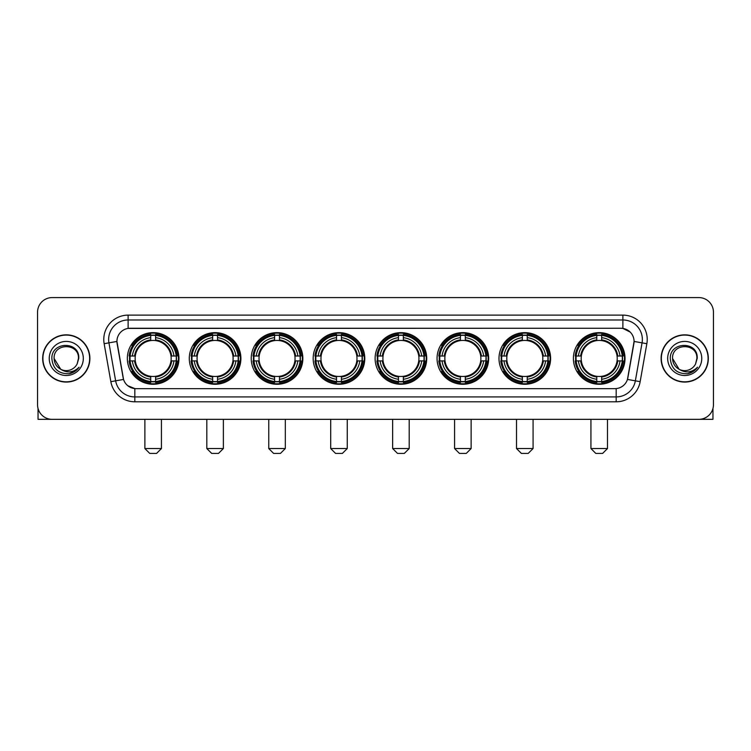 <?xml version="1.0" encoding="UTF-8"?>
<svg xmlns="http://www.w3.org/2000/svg" width="751" height="751" viewBox="0 0 751 751"><rect width="100%" height="100%" fill="white"/><g stroke="black" fill="none" stroke-linecap="round" stroke-linejoin="round"><path stroke-width="1.13" d="M375.115 358.452A25.806 25.806 0 0 0 400.921 384.268A25.806 25.806 0 0 0 426.728 358.452A25.806 25.806 0 0 0 400.921 332.646A25.806 25.806 0 0 0 375.115 358.452M189.29 358.452A25.806 25.806 0 0 0 215.096 384.268A25.806 25.806 0 0 0 240.902 358.452A25.806 25.806 0 0 0 215.096 332.646A25.806 25.806 0 0 0 189.29 358.452M251.228 358.452A25.806 25.806 0 0 0 277.035 384.268A25.806 25.806 0 0 0 302.85 358.452A25.806 25.806 0 0 0 277.035 332.646A25.806 25.806 0 0 0 251.228 358.452M313.167 358.452A25.806 25.806 0 0 0 338.983 384.268A25.806 25.806 0 0 0 364.789 358.452A25.806 25.806 0 0 0 338.983 332.646A25.806 25.806 0 0 0 313.167 358.452M437.054 358.452A25.806 25.806 0 0 0 462.86 384.268A25.806 25.806 0 0 0 488.666 358.452A25.806 25.806 0 0 0 462.86 332.646A25.806 25.806 0 0 0 437.054 358.452M498.993 358.452A25.806 25.806 0 0 0 524.799 384.268A25.806 25.806 0 0 0 550.614 358.452A25.806 25.806 0 0 0 524.799 332.646A25.806 25.806 0 0 0 498.993 358.452M573.398 358.452A25.806 25.806 0 0 0 599.214 384.268A25.806 25.806 0 0 0 625.02 358.452A25.806 25.806 0 0 0 599.214 332.646A25.806 25.806 0 0 0 573.398 358.452M127.341 358.452A25.806 25.806 0 0 0 153.157 384.268A25.806 25.806 0 0 0 178.963 358.452A25.806 25.806 0 0 0 153.157 332.646A25.806 25.806 0 0 0 127.341 358.452M110.848 381.677L104.145 343.695A24.351 24.351 0 0 1 128.121 315.12L622.879 315.12A24.351 24.351 0 0 1 646.855 343.695L640.152 381.677A24.351 24.351 0 0 1 616.177 401.794L134.823 401.794A24.351 24.351 0 0 1 110.848 381.677L115.635 380.832L108.942 342.85A19.479 19.479 0 0 1 128.121 319.982L622.879 319.982A19.479 19.479 0 0 1 642.058 342.85L635.365 380.832A19.479 19.479 0 0 1 616.177 396.922L134.823 396.922A19.479 19.479 0 0 1 115.635 380.832L123.539 379.433L116.921 341.442A13.152 13.152 0 0 0 117.128 343.695L123.136 377.781A13.152 13.152 0 0 0 136.081 388.652L614.919 388.652A13.152 13.152 0 0 0 627.864 377.781L633.872 343.695A13.152 13.152 0 0 0 620.927 328.262L130.073 328.262A13.152 13.152 0 0 0 116.921 341.414L117.072 339.461M129.66 360.893A23.619 23.619 0 0 1 129.66 356.021M575.717 360.893A23.619 23.619 0 0 1 575.717 356.021M501.311 360.893A23.619 23.619 0 0 1 501.311 356.021M439.373 360.893A23.619 23.619 0 0 1 439.373 356.021M315.486 360.893A23.619 23.619 0 0 1 315.486 356.021M253.547 360.893A23.619 23.619 0 0 1 253.547 356.021M191.608 360.893A23.619 23.619 0 0 1 191.608 356.021M377.424 360.893A23.619 23.619 0 0 1 377.424 356.021M42.666 358.452A23.619 23.619 0 0 0 66.285 382.071A23.619 23.619 0 0 0 89.895 358.452A23.619 23.619 0 0 0 66.285 334.843A23.619 23.619 0 0 0 42.666 358.452M661.105 358.452A23.619 23.619 0 0 0 684.715 382.071A23.619 23.619 0 0 0 708.334 358.452A23.619 23.619 0 0 0 684.715 334.843A23.619 23.619 0 0 0 661.105 358.452M128.121 315.12L128.121 328.412L620.927 328.262L622.879 328.412L630.22 332.111M614.919 388.652L136.081 388.652M134.823 401.794L134.823 388.586L127.801 385.714M646.855 343.695L634.079 341.442L627.46 379.433L640.152 381.677M713.45 312.191A14.607 14.607 0 0 0 698.843 297.584L52.157 297.584A14.607 14.607 0 0 0 37.55 312.191L37.55 404.714A14.607 14.607 0 0 0 52.157 419.33L698.843 419.33A14.607 14.607 0 0 0 713.45 404.714L713.45 312.191L713.45 404.714M37.55 312.191L37.55 404.714M698.843 297.584L52.157 297.584M52.157 419.33L698.843 419.33M89.651 358.452A23.375 23.375 0 0 0 66.285 335.087A23.375 23.375 0 0 0 42.91 358.452A23.375 23.375 0 0 0 66.285 381.827A23.375 23.375 0 0 0 89.651 358.452M60.728 369.285L54.11 358.452C53.359 342.747 79.202 342.747 78.451 358.452L77.118 364L78.752 358.452C79.953 340.879 51.321 341.311 51.857 358.452C52.823 368.816 58.531 373.904 68.979 373.745C73.232 372.918 76.602 370.75 79.09 367.22C73.476 372.618 67.383 373.322 60.812 369.332A12.176 12.176 0 0 0 77.118 364L78.451 358.621M60.812 369.332C56.56 366.986 54.325 363.362 54.11 358.452M49.237 358.452A17.048 17.048 0 0 0 66.285 375.5A17.048 17.048 0 0 0 83.323 358.452A17.048 17.048 0 0 0 66.285 341.414A17.048 17.048 0 0 0 49.237 358.452M79.052 367.267L74.743 371.473M74.64 371.538L69.054 373.726M38.038 408.46L38.038 419.33L94.523 419.33M708.09 358.452A23.375 23.375 0 0 0 684.715 335.087A23.375 23.375 0 0 0 661.349 358.452A23.375 23.375 0 0 0 684.715 381.827A23.375 23.375 0 0 0 708.09 358.452M679.092 369.248L672.549 358.452C671.798 342.747 697.641 342.747 696.89 358.452L695.557 364L697.191 358.452C698.392 340.879 669.761 341.311 670.296 358.452C671.263 368.816 676.97 373.904 687.418 373.745C691.671 372.918 695.041 370.75 697.529 367.22C691.915 372.618 685.823 373.322 679.251 369.332L679.242 369.332A12.176 12.176 0 0 0 695.557 364L696.89 358.621M679.251 369.332C674.999 366.986 672.765 363.362 672.549 358.452M667.677 358.452A17.048 17.048 0 0 0 684.715 375.5A17.048 17.048 0 0 0 701.763 358.452A17.048 17.048 0 0 0 684.715 341.414A17.048 17.048 0 0 0 667.677 358.452M692.478 371.895L687.494 373.726M156.565 453.416L149.749 453.416L144.877 448.544L161.437 448.544L156.565 453.416M155.588 381.508L155.588 382.484A24.154 24.154 0 0 0 177.189 360.893L176.203 360.893A23.178 23.178 0 0 1 155.588 381.508L155.588 379.255A20.944 20.944 0 0 0 173.95 360.893L171.003 360.893A18.015 18.015 0 0 0 155.588 340.607L155.588 335.406A23.178 23.178 0 0 1 176.203 356.021L177.189 356.021A24.154 24.154 0 0 0 155.588 334.43L155.588 335.406M130.101 360.893L129.125 360.893A24.154 24.154 0 0 0 150.716 382.484L150.716 381.508A23.178 23.178 0 0 1 130.101 360.893L132.354 360.893A20.944 20.944 0 0 0 150.716 379.255L150.716 376.307A18.015 18.015 0 0 0 171.003 360.893L171.726 360.893A18.728 18.728 0 0 1 155.588 377.03L155.588 379.255M150.716 335.406L150.716 334.43A24.154 24.154 0 0 0 129.125 356.021L130.101 356.021A23.178 23.178 0 0 1 150.716 335.406L150.716 337.659A20.944 20.944 0 0 0 132.354 356.021L135.302 356.021A18.015 18.015 0 0 0 150.716 376.307L150.716 377.03A18.728 18.728 0 0 1 134.579 360.893L132.354 360.893M130.148 360.893A23.131 23.131 0 0 1 130.148 356.021M155.588 335.453A23.131 23.131 0 0 0 150.716 335.453M176.156 356.021A23.131 23.131 0 0 1 176.156 360.893M176.203 356.021L173.95 356.021A20.944 20.944 0 0 0 155.588 337.659M173.95 360.893L176.203 360.893M150.716 379.255L150.716 381.508M171.003 356.021L173.95 356.021M155.588 376.335L155.588 377.03M150.716 376.307A18.015 18.015 0 0 1 135.302 360.893L134.579 360.893M155.588 381.461A23.131 23.131 0 0 1 150.716 381.461M132.354 356.021L130.101 356.021M150.716 340.569L150.716 337.659M155.588 340.607A18.015 18.015 0 0 0 135.302 356.021L134.579 356.021A18.728 18.728 0 0 1 150.716 339.884M155.588 340.579L155.588 339.884A18.728 18.728 0 0 1 171.726 356.021M132.889 345.31L131.509 345.31A25.318 25.318 0 0 1 178.475 358.452A25.318 25.318 0 0 1 131.509 371.604L132.889 371.604M218.503 453.416L211.688 453.416L206.816 448.544L223.376 448.544L218.503 453.416M217.527 381.508L217.527 382.484A24.154 24.154 0 0 0 239.128 360.893L238.142 360.893A23.178 23.178 0 0 1 217.527 381.508L217.527 379.255A20.944 20.944 0 0 0 235.889 360.893L232.951 360.893A18.015 18.015 0 0 0 217.527 340.607L217.527 335.406A23.178 23.178 0 0 1 238.142 356.021L239.128 356.021A24.154 24.154 0 0 0 217.527 334.43L217.527 335.406M192.04 360.893L191.064 360.893A24.154 24.154 0 0 0 212.664 382.484L212.664 381.508A23.178 23.178 0 0 1 192.04 360.893L194.302 360.893A20.944 20.944 0 0 0 212.664 379.255L212.664 376.307A18.015 18.015 0 0 0 232.951 360.893L233.664 360.893A18.728 18.728 0 0 1 217.527 377.03L217.527 379.255M212.664 335.406L212.664 334.43A24.154 24.154 0 0 0 191.064 356.021L192.04 356.021A23.178 23.178 0 0 1 212.664 335.406L212.664 337.659A20.944 20.944 0 0 0 194.302 356.021L197.241 356.021A18.015 18.015 0 0 0 212.664 376.307L212.664 377.03A18.728 18.728 0 0 1 196.527 360.893L194.302 360.893M192.096 360.893A23.131 23.131 0 0 1 192.096 356.021M217.527 335.453A23.131 23.131 0 0 0 212.664 335.453M238.095 356.021A23.131 23.131 0 0 1 238.095 360.893M238.142 356.021L235.889 356.021A20.944 20.944 0 0 0 217.527 337.659M235.889 360.893L238.142 360.893M212.664 379.255L212.664 381.508M232.951 356.021L235.889 356.021M217.527 376.335L217.527 377.03M212.664 376.307A18.015 18.015 0 0 1 197.241 360.893L196.527 360.893M217.527 381.461A23.131 23.131 0 0 1 212.664 381.461M194.302 356.021L192.04 356.021M212.664 340.569L212.664 337.659M217.527 340.607A18.015 18.015 0 0 0 197.241 356.021L196.527 356.021A18.728 18.728 0 0 1 212.664 339.884M217.527 340.579L217.527 339.884A18.728 18.728 0 0 1 233.664 356.021M194.838 345.31L193.458 345.31A25.318 25.318 0 0 1 240.414 358.452A25.318 25.318 0 0 1 193.458 371.604L194.838 371.604M280.442 453.416L273.627 453.416L268.755 448.544L285.314 448.544L280.442 453.416M279.475 381.508L279.475 382.484A24.154 24.154 0 0 0 301.067 360.893L300.09 360.893A23.178 23.178 0 0 1 279.475 381.508L279.475 379.255A20.944 20.944 0 0 0 297.837 360.893L294.89 360.893A18.015 18.015 0 0 0 279.475 340.607L279.475 335.406A23.178 23.178 0 0 1 300.09 356.021L301.067 356.021A24.154 24.154 0 0 0 279.475 334.43L279.475 335.406M253.988 360.893L253.003 360.893A24.154 24.154 0 0 0 274.603 382.484L274.603 381.508A23.178 23.178 0 0 1 253.988 360.893L256.241 360.893A20.944 20.944 0 0 0 274.603 379.255L274.603 376.307A18.015 18.015 0 0 0 294.89 360.893L295.612 360.893A18.728 18.728 0 0 1 279.475 377.03L279.475 379.255M274.603 335.406L274.603 334.43A24.154 24.154 0 0 0 253.003 356.021L253.988 356.021A23.178 23.178 0 0 1 274.603 335.406L274.603 337.659A20.944 20.944 0 0 0 256.241 356.021L259.189 356.021A18.015 18.015 0 0 0 274.603 376.307L274.603 377.03A18.728 18.728 0 0 1 258.466 360.893L256.241 360.893M254.035 360.893A23.131 23.131 0 0 1 254.035 356.021M279.475 335.453A23.131 23.131 0 0 0 274.603 335.453M300.043 356.021A23.131 23.131 0 0 1 300.043 360.893M300.09 356.021L297.837 356.021A20.944 20.944 0 0 0 279.475 337.659M297.837 360.893L300.09 360.893M274.603 379.255L274.603 381.508M294.89 356.021L297.837 356.021M279.475 376.335L279.475 377.03M274.603 376.307A18.015 18.015 0 0 1 259.189 360.893L258.466 360.893M279.475 381.461A23.131 23.131 0 0 1 274.603 381.461M256.241 356.021L253.988 356.021M274.603 340.569L274.603 337.659M279.475 340.607A18.015 18.015 0 0 0 259.189 356.021L258.466 356.021A18.728 18.728 0 0 1 274.603 339.884M279.475 340.579L279.475 339.884A18.728 18.728 0 0 1 295.612 356.021M256.776 345.31L255.396 345.31A25.318 25.318 0 0 1 302.362 358.452A25.318 25.318 0 0 1 255.396 371.604L256.776 371.604M342.39 453.416L335.566 453.416L330.703 448.544L347.253 448.544L342.39 453.416M341.414 381.508L341.414 382.484A24.154 24.154 0 0 0 363.005 360.893L362.029 360.893A23.178 23.178 0 0 1 341.414 381.508L341.414 379.255A20.944 20.944 0 0 0 359.776 360.893L356.828 360.893A18.015 18.015 0 0 0 341.414 340.607L341.414 335.406A23.178 23.178 0 0 1 362.029 356.021L363.005 356.021A24.154 24.154 0 0 0 341.414 334.43L341.414 335.406M315.927 360.893L314.951 360.893A24.154 24.154 0 0 0 336.542 382.484L336.542 381.508A23.178 23.178 0 0 1 315.927 360.893L318.18 360.893A20.944 20.944 0 0 0 336.542 379.255L336.542 376.307A18.015 18.015 0 0 0 356.828 360.893L357.551 360.893A18.728 18.728 0 0 1 341.414 377.03L341.414 379.255M336.542 335.406L336.542 334.43A24.154 24.154 0 0 0 314.951 356.021L315.927 356.021A23.178 23.178 0 0 1 336.542 335.406L336.542 337.659A20.944 20.944 0 0 0 318.18 356.021L321.128 356.021A18.015 18.015 0 0 0 336.542 376.307L336.542 377.03A18.728 18.728 0 0 1 320.405 360.893L318.18 360.893M315.974 360.893A23.131 23.131 0 0 1 315.974 356.021M341.414 335.453A23.131 23.131 0 0 0 336.542 335.453M361.982 356.021A23.131 23.131 0 0 1 361.982 360.893M362.029 356.021L359.776 356.021A20.944 20.944 0 0 0 341.414 337.659M359.776 360.893L362.029 360.893M336.542 379.255L336.542 381.508M356.828 356.021L359.776 356.021M341.414 376.335L341.414 377.03M336.542 376.307A18.015 18.015 0 0 1 321.128 360.893L320.405 360.893M341.414 381.461A23.131 23.131 0 0 1 336.542 381.461M318.18 356.021L315.927 356.021M336.542 340.569L336.542 337.659M341.414 340.607A18.015 18.015 0 0 0 321.128 356.021L320.405 356.021A18.728 18.728 0 0 1 336.542 339.884M341.414 340.579L341.414 339.884A18.728 18.728 0 0 1 357.551 356.021M318.715 345.31L317.335 345.31A25.318 25.318 0 0 1 364.301 358.452A25.318 25.318 0 0 1 317.335 371.604L318.715 371.604M404.329 453.416L397.514 453.416L392.642 448.544L409.201 448.544L404.329 453.416M403.353 381.508L403.353 382.484A24.154 24.154 0 0 0 424.953 360.893L423.968 360.893A23.178 23.178 0 0 1 403.353 381.508L403.353 379.255A20.944 20.944 0 0 0 421.715 360.893L418.767 360.893A18.015 18.015 0 0 0 403.353 340.607L403.353 335.406A23.178 23.178 0 0 1 423.968 356.021L424.953 356.021A24.154 24.154 0 0 0 403.353 334.43L403.353 335.406M377.866 360.893L376.889 360.893A24.154 24.154 0 0 0 398.481 382.484L398.481 381.508A23.178 23.178 0 0 1 377.866 360.893L380.119 360.893A20.944 20.944 0 0 0 398.481 379.255L398.481 376.307A18.015 18.015 0 0 0 418.767 360.893L419.49 360.893A18.728 18.728 0 0 1 403.353 377.03L403.353 379.255M398.481 335.406L398.481 334.43A24.154 24.154 0 0 0 376.889 356.021L377.866 356.021A23.178 23.178 0 0 1 398.481 335.406L398.481 337.659A20.944 20.944 0 0 0 380.119 356.021L383.066 356.021A18.015 18.015 0 0 0 398.481 376.307L398.481 377.03A18.728 18.728 0 0 1 382.343 360.893L380.119 360.893M377.913 360.893A23.131 23.131 0 0 1 377.913 356.021M403.353 335.453A23.131 23.131 0 0 0 398.481 335.453M423.921 356.021A23.131 23.131 0 0 1 423.921 360.893M423.968 356.021L421.715 356.021A20.944 20.944 0 0 0 403.353 337.659M421.715 360.893L423.968 360.893M398.481 379.255L398.481 381.508M418.767 356.021L421.715 356.021M403.353 376.335L403.353 377.03M398.481 376.307A18.015 18.015 0 0 1 383.066 360.893L382.343 360.893M403.353 381.461A23.131 23.131 0 0 1 398.481 381.461M380.119 356.021L377.866 356.021M398.481 340.569L398.481 337.659M403.353 340.607A18.015 18.015 0 0 0 383.066 356.021L382.343 356.021A18.728 18.728 0 0 1 398.481 339.884M403.353 340.579L403.353 339.884A18.728 18.728 0 0 1 419.49 356.021M380.654 345.31L379.274 345.31A25.318 25.318 0 0 1 426.239 358.452A25.318 25.318 0 0 1 379.274 371.604L380.654 371.604M466.268 453.416L459.452 453.416L454.58 448.544L471.14 448.544L466.268 453.416M465.291 381.508L465.291 382.484A24.154 24.154 0 0 0 486.892 360.893L485.916 360.893A23.178 23.178 0 0 1 465.291 381.508L465.291 379.255A20.944 20.944 0 0 0 483.653 360.893L480.715 360.893A18.015 18.015 0 0 0 465.291 340.607L465.291 335.406A23.178 23.178 0 0 1 485.916 356.021L486.892 356.021A24.154 24.154 0 0 0 465.291 334.43L465.291 335.406M439.814 360.893L438.828 360.893A24.154 24.154 0 0 0 460.429 382.484L460.429 381.508A23.178 23.178 0 0 1 439.814 360.893L442.067 360.893A20.944 20.944 0 0 0 460.429 379.255L460.429 376.307A18.015 18.015 0 0 0 480.715 360.893L481.429 360.893A18.728 18.728 0 0 1 465.291 377.03L465.291 379.255M460.429 335.406L460.429 334.43A24.154 24.154 0 0 0 438.828 356.021L439.814 356.021A23.178 23.178 0 0 1 460.429 335.406L460.429 337.659A20.944 20.944 0 0 0 442.067 356.021L445.005 356.021A18.015 18.015 0 0 0 460.429 376.307L460.429 377.03A18.728 18.728 0 0 1 444.292 360.893L442.067 360.893M439.861 360.893A23.131 23.131 0 0 1 439.861 356.021M465.291 335.453A23.131 23.131 0 0 0 460.429 335.453M485.859 356.021A23.131 23.131 0 0 1 485.859 360.893M485.916 356.021L483.653 356.021A20.944 20.944 0 0 0 465.291 337.659M483.653 360.893L485.916 360.893M460.429 379.255L460.429 381.508M480.715 356.021L483.653 356.021M465.291 376.335L465.291 377.03M460.429 376.307A18.015 18.015 0 0 1 445.005 360.893L444.292 360.893M465.291 381.461A23.131 23.131 0 0 1 460.429 381.461M442.067 356.021L439.814 356.021M460.429 340.569L460.429 337.659M465.291 340.607A18.015 18.015 0 0 0 445.005 356.021L444.292 356.021A18.728 18.728 0 0 1 460.429 339.884M465.291 340.579L465.291 339.884A18.728 18.728 0 0 1 481.429 356.021M442.602 345.31L441.222 345.31A25.318 25.318 0 0 1 488.178 358.452A25.318 25.318 0 0 1 441.222 371.604L442.602 371.604M528.206 453.416L521.391 453.416L516.519 448.544L533.079 448.544L528.206 453.416M527.24 381.508L527.24 382.484A24.154 24.154 0 0 0 548.831 360.893L547.855 360.893A23.178 23.178 0 0 1 527.24 381.508L527.24 379.255A20.944 20.944 0 0 0 545.601 360.893L542.654 360.893A18.015 18.015 0 0 0 527.24 340.607L527.24 335.406A23.178 23.178 0 0 1 547.855 356.021L548.831 356.021A24.154 24.154 0 0 0 527.24 334.43L527.24 335.406M501.752 360.893L500.776 360.893A24.154 24.154 0 0 0 522.367 382.484L522.367 381.508A23.178 23.178 0 0 1 501.752 360.893L504.005 360.893A20.944 20.944 0 0 0 522.367 379.255L522.367 376.307A18.015 18.015 0 0 0 542.654 360.893L543.377 360.893A18.728 18.728 0 0 1 527.24 377.03L527.24 379.255M522.367 335.406L522.367 334.43A24.154 24.154 0 0 0 500.776 356.021L501.752 356.021A23.178 23.178 0 0 1 522.367 335.406L522.367 337.659A20.944 20.944 0 0 0 504.005 356.021L506.953 356.021A18.015 18.015 0 0 0 522.367 376.307L522.367 377.03A18.728 18.728 0 0 1 506.23 360.893L504.005 360.893M501.799 360.893A23.131 23.131 0 0 1 501.799 356.021M527.24 335.453A23.131 23.131 0 0 0 522.367 335.453M547.808 356.021A23.131 23.131 0 0 1 547.808 360.893M547.855 356.021L545.601 356.021A20.944 20.944 0 0 0 527.24 337.659M545.601 360.893L547.855 360.893M522.367 379.255L522.367 381.508M542.654 356.021L545.601 356.021M527.24 376.335L527.24 377.03M522.367 376.307A18.015 18.015 0 0 1 506.953 360.893L506.23 360.893M527.24 381.461A23.131 23.131 0 0 1 522.367 381.461M504.005 356.021L501.752 356.021M522.367 340.569L522.367 337.659M527.24 340.607A18.015 18.015 0 0 0 506.953 356.021L506.23 356.021A18.728 18.728 0 0 1 522.367 339.884M527.24 340.579L527.24 339.884A18.728 18.728 0 0 1 543.377 356.021M504.541 345.31L503.161 345.31A25.318 25.318 0 0 1 550.126 358.452A25.318 25.318 0 0 1 503.161 371.604L504.541 371.604M602.621 453.416L595.796 453.416L590.934 448.544L607.484 448.544L602.621 453.416M601.645 381.508L601.645 382.484A24.154 24.154 0 0 0 623.236 360.893L622.26 360.893A23.178 23.178 0 0 1 601.645 381.508L601.645 379.255A20.944 20.944 0 0 0 620.007 360.893L617.059 360.893A18.015 18.015 0 0 0 601.645 340.607L601.645 335.406A23.178 23.178 0 0 1 622.26 356.021L623.236 356.021A24.154 24.154 0 0 0 601.645 334.43L601.645 335.406M576.158 360.893L575.182 360.893A24.154 24.154 0 0 0 596.773 382.484L596.773 381.508A23.178 23.178 0 0 1 576.158 360.893L578.411 360.893A20.944 20.944 0 0 0 596.773 379.255L596.773 376.307A18.015 18.015 0 0 0 617.059 360.893L617.782 360.893A18.728 18.728 0 0 1 601.645 377.03L601.645 379.255M596.773 335.406L596.773 334.43A24.154 24.154 0 0 0 575.182 356.021L576.158 356.021A23.178 23.178 0 0 1 596.773 335.406L596.773 337.659A20.944 20.944 0 0 0 578.411 356.021L581.358 356.021A18.015 18.015 0 0 0 596.773 376.307L596.773 377.03A18.728 18.728 0 0 1 580.636 360.893L578.411 360.893M576.205 360.893A23.131 23.131 0 0 1 576.205 356.021M601.645 335.453A23.131 23.131 0 0 0 596.773 335.453M622.213 356.021A23.131 23.131 0 0 1 622.213 360.893M622.26 356.021L620.007 356.021A20.944 20.944 0 0 0 601.645 337.659M620.007 360.893L622.26 360.893M596.773 379.255L596.773 381.508M617.059 356.021L620.007 356.021M601.645 376.335L601.645 377.03M596.773 376.307A18.015 18.015 0 0 1 581.358 360.893L580.636 360.893M601.645 381.461A23.131 23.131 0 0 1 596.773 381.461M578.411 356.021L576.158 356.021M596.773 340.569L596.773 337.659M601.645 340.607A18.015 18.015 0 0 0 581.358 356.021L580.636 356.021A18.728 18.728 0 0 1 596.773 339.884M601.645 340.579L601.645 339.884A18.728 18.728 0 0 1 617.782 356.021M578.946 345.31L577.566 345.31A25.318 25.318 0 0 1 624.532 358.452A25.318 25.318 0 0 1 577.566 371.604L578.946 371.604M712.962 408.46L712.962 419.33L656.477 419.33M622.879 315.12L622.879 328.412M104.145 343.695L108.942 342.85A19.479 19.479 0 0 1 108.642 339.461M108.942 342.85L116.921 341.442M616.177 388.586L616.177 401.794M155.588 376.307A18.015 18.015 0 0 0 171.003 360.893M150.716 381.677A23.347 23.347 0 0 0 155.588 381.677M176.372 360.893A23.347 23.347 0 0 0 176.372 356.021M155.588 335.237A23.347 23.347 0 0 0 150.716 335.237M217.527 376.307A18.015 18.015 0 0 0 232.951 360.893M212.664 381.677A23.347 23.347 0 0 0 217.527 381.677M238.32 360.893A23.347 23.347 0 0 0 238.32 356.021M217.527 335.237A23.347 23.347 0 0 0 212.664 335.237M279.475 376.307A18.015 18.015 0 0 0 294.89 360.893M274.603 381.677A23.347 23.347 0 0 0 279.475 381.677M300.259 360.893A23.347 23.347 0 0 0 300.259 356.021M279.475 335.237A23.347 23.347 0 0 0 274.603 335.237M341.414 376.307A18.015 18.015 0 0 0 356.828 360.893M336.542 381.677A23.347 23.347 0 0 0 341.414 381.677M362.198 360.893A23.347 23.347 0 0 0 362.198 356.021M341.414 335.237A23.347 23.347 0 0 0 336.542 335.237M403.353 376.307A18.015 18.015 0 0 0 418.767 360.893M398.481 381.677A23.347 23.347 0 0 0 403.353 381.677M424.137 360.893A23.347 23.347 0 0 0 424.137 356.021M403.353 335.237A23.347 23.347 0 0 0 398.481 335.237M465.291 376.307A18.015 18.015 0 0 0 480.715 360.893M460.429 381.677A23.347 23.347 0 0 0 465.291 381.677M486.085 360.893A23.347 23.347 0 0 0 486.085 356.021M465.291 335.237A23.347 23.347 0 0 0 460.429 335.237M527.24 376.307A18.015 18.015 0 0 0 542.654 360.893M522.367 381.677A23.347 23.347 0 0 0 527.24 381.677M548.023 360.893A23.347 23.347 0 0 0 548.023 356.021M527.24 335.237A23.347 23.347 0 0 0 522.367 335.237M601.645 376.307A18.015 18.015 0 0 0 617.059 360.893M596.773 381.677A23.347 23.347 0 0 0 601.645 381.677M622.429 360.893A23.347 23.347 0 0 0 622.429 356.021M601.645 335.237A23.347 23.347 0 0 0 596.773 335.237M161.437 419.33L161.437 448.544M144.877 419.33L144.877 448.544M223.376 419.33L223.376 448.544M206.816 419.33L206.816 448.544M285.314 419.33L285.314 448.544M268.755 419.33L268.755 448.544M347.253 419.33L347.253 448.544M330.703 419.33L330.703 448.544M409.201 419.33L409.201 448.544M392.642 419.33L392.642 448.544M471.14 419.33L471.14 448.544M454.58 419.33L454.58 448.544M533.079 419.33L533.079 448.544M516.519 419.33L516.519 448.544M607.484 419.33L607.484 448.544M590.934 419.33L590.934 448.544"/></g></svg>
